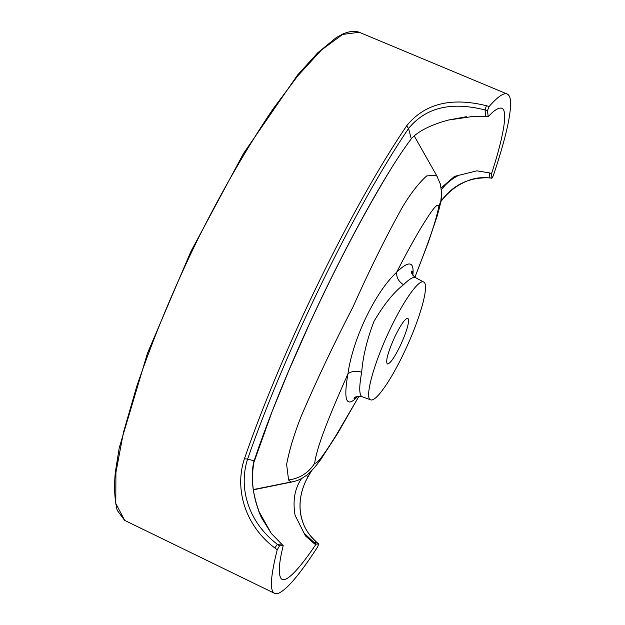 <?xml version="1.0" encoding="UTF-8"?>
<svg xmlns="http://www.w3.org/2000/svg" width="625" height="625" viewBox="0 0 625 625"><rect width="100%" height="100%" fill="white"/><g stroke="black" fill="none" stroke-linecap="round" stroke-linejoin="round"><path stroke-width="0.94" d="M304.062 533.125L314.375 542.766L314.148 543.547L315.703 544.648L316.242 544.086L318.758 543.977L317.453 547.203C299.266 575.258 286.023 590.711 277.719 593.57L274.617 593.359C269.594 591.125 270.469 576.594 277.242 549.766L274.797 547.977C245.836 526.133 234.039 490.055 244.398 458.812C283.398 346.18 352.602 205.352 406.648 125.844C424.461 103.695 451.039 96.984 486.375 105.703L489.133 106.469C497.758 96.688 503.766 92.531 507.133 94.008C509.43 94.992 510.602 98.203 510.641 103.633C510.445 117.75 504.664 141.758 493.305 175.656L491.922 178.273L491.57 173.562L489.5 172.891L489.852 177.867L491.867 178.156M507.133 94.008L359.234 32.266L342.57 34.445L321.477 50L297.781 75.836L272.836 109.266C247.297 147.008 221.492 191.883 197.602 239.617C173.531 289.039 153.227 338.031 136.688 386.602L123.453 432.367L115.922 472.516L115.797 503.477L124.672 520.344L125.555 520.828L124.602 520.312M394.914 336.578C400.977 324.336 405.305 318.227 407.906 318.25C409.703 321.344 407.195 330.453 400.367 345.578C394.383 357.766 390.031 363.914 387.305 364.023C385.461 361.117 388 351.961 394.914 336.578M292.227 481.93L290.898 482.031L288.57 480L286.617 464.375C289.477 449.461 294.445 433.148 301.523 415.438C317.031 379.406 334.133 343.359 352.836 307.289C369.305 270.375 385.766 237.109 402.219 207.5C410.477 193.688 418.633 183.164 426.688 175.914L436.453 175.195L437.219 176.469M414.906 277.242C424.094 253.258 435.367 225.219 438.945 205.891C436.984 201.555 427.617 217.172 420.531 228.594C412.773 241.711 404.82 256.258 396.68 272.234C408.922 260.281 414.32 261.297 412.867 275.297M357.797 396.281C346.492 408.539 343.195 401.078 347.922 373.898C333.82 405.75 317.078 444.344 314.672 463.266C318.195 464.047 328.344 447.477 335.453 436.406L359.039 396.18M404.32 352.086C391.273 379.836 375.836 402.312 370.625 399.82C364.266 398.648 373.57 363.469 390.25 328.891C404.148 299.555 419.18 279.039 423.648 282.031C429.922 284.547 419.711 319.977 404.32 352.086M423.648 282.031L415.641 277.695C413.367 276.641 409.328 278.977 403.516 284.727C393.703 292.312 383.859 304.531 373.977 321.383C366.984 339.695 362.883 356.648 361.68 372.25C358.977 387.094 359.117 395.25 362.117 396.719L362.297 396.781M258.703 511.039L271.305 533.477L283.203 545.664L279.5 545.836L277.242 549.766M314.148 543.547L305.461 535.898L295.062 515.242C292.562 500.688 294.719 488.461 301.539 478.57M315.703 544.648C301.164 566.391 286.633 583.32 281.5 578.984C278.062 575.266 278.633 564.156 283.203 545.664M441.195 187.906L454.523 176.383L476.875 170.836L489.5 172.891M472.867 116.461L448.383 120.055C432.281 124.445 420.57 130.008 413.258 136.742L411.273 138.773L408.57 128.469C355.211 207.273 286.492 347.164 247.617 459.039C237.844 488.977 249.422 523.336 277.352 544.273L279.5 545.836M489.133 106.469L487.492 110.641L488.195 116.648C493.781 110.609 498.086 107.766 501.117 108.102C509.086 108.641 502.688 139.812 491.57 173.562M415.82 277.797L415.648 277.695C409.781 273.117 411.75 271.062 411.945 270.93C412.414 271.188 412.633 272.508 412.586 274.891M471.695 116.516L485.922 116.641M361.68 372.25C355.992 370.562 351.398 371.109 347.922 373.898C352.836 338.602 375.336 291.984 396.68 272.234C396.32 277.398 398.602 281.562 403.516 284.727M318.727 543.969L317.094 542.656C296.359 524.992 295.805 497.633 308.336 476.203L311.508 470.844M258.898 511.719L261.352 517.445C252.742 496.305 250.219 477.758 253.781 461.805L254.086 460.867C284.148 371.898 335.57 262.539 381.531 184.352L387.102 175.148C395.57 161.148 403.625 149.023 411.273 138.773M261.352 517.445L271.305 533.477M466.305 116.711L448.383 120.055M487.492 110.641L485.078 109.961C451.133 101.359 425.633 107.523 408.57 128.469L406.648 125.844M458.492 175.398C451.453 179.094 445.766 183.859 441.422 189.695M440.75 201.617C452.734 184.883 469.102 176.969 489.852 177.867L491.922 178.273M306.195 475.602L308.164 476.492M244.398 458.812L247.617 459.039L254.086 460.867L254.813 458.977M390.805 169.164L381.531 184.352M253.422 463.969L253.773 462.32M441.594 192.828L440.836 201.109L438.945 205.891M288.57 480C300.047 478.328 308.75 472.75 314.672 463.266M253.328 489.562L290.898 482.031M318.758 543.977L317.094 542.656L314.375 542.766L316.242 544.086M281.383 544.109L277.352 544.273L274.797 547.977M486.375 105.703L485.078 109.961L485.531 116.414L487.883 116.578M311.617 470.727L308.312 476.312C302.508 486.336 299.758 496.789 300.07 507.656C300.328 513.773 301.656 519.711 304.055 525.477C305.703 529.203 308.523 534.734 317.164 542.695L317.227 542.766M253.359 489.836L291.289 482.102C298.844 480.383 300.078 479.656 306.688 475.227C309.094 473.516 312.477 470.008 316.828 464.703L320.844 459.391L337.695 433.328L358.977 396.18M414.219 135.938L436.453 175.195L440.359 184.023C441.789 192.719 441.945 198.414 440.836 201.109C440.062 204.789 440.734 203.305 437.234 215.836L428.094 243L414.93 277.258M370.625 399.82L362.117 396.719C356.5 396.242 353.82 396.906 354.086 398.695C353.898 399.344 355.047 398.555 357.531 396.32M125.555 520.828L274.617 593.359M499.773 108.102L501.117 108.102M487.977 116.781L470.977 116.547M440.719 201.773C448.461 191.312 458.344 183.984 470.359 179.781C476.781 177.711 483.328 177.117 490.016 178M260.336 515.062C252.469 495.539 251.133 479.977 253.75 462.828L272.062 411.656L288.953 370.234L309.531 323.719C335.109 268.305 360.977 218.789 387.133 175.156L387.102 175.148M124.57 520.289L117.211 510.313C114.609 500.039 113.961 487.469 115.273 472.609L119.242 447.797L147.43 353.367L190.836 251.609L243.555 153.406L297.445 75.172L317.695 52.836L336.266 37.602L342.859 33.977C349.211 31.25 354.672 30.672 359.242 32.266"/></g></svg>
